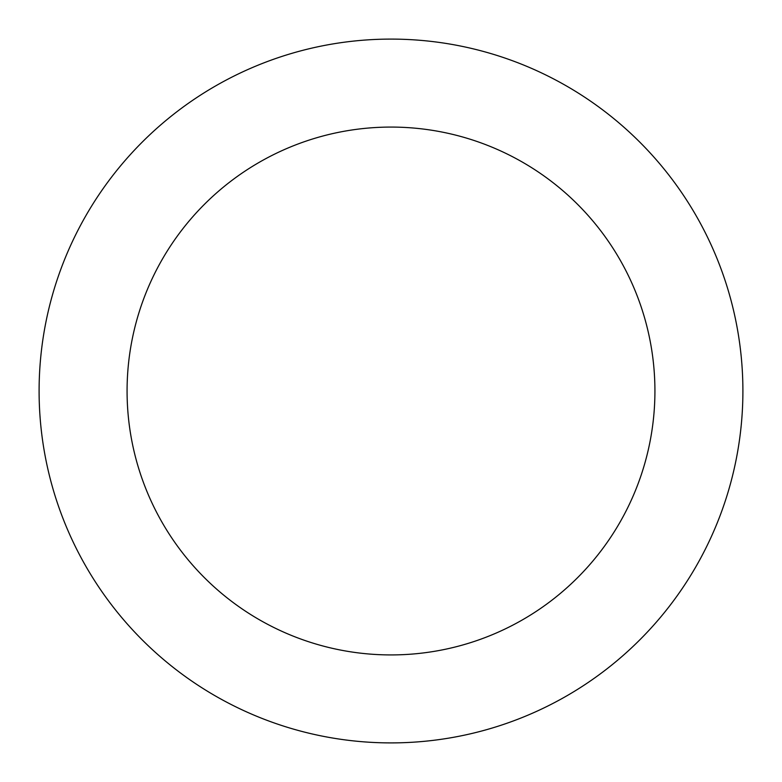 <?xml version="1.0" encoding="UTF-8"?>
<svg xmlns="http://www.w3.org/2000/svg" width="782" height="782" viewBox="0 0 782 782"><rect width="100%" height="100%" fill="white"/><g stroke="black" fill="none" stroke-linecap="round" stroke-linejoin="round"><path stroke-width="1.17" d="M391 742.9A351.9 351.9 0 0 1 39.1 391A351.9 351.9 0 0 1 391 39.1A351.9 351.9 0 0 1 742.9 391A351.9 351.9 0 0 1 391 742.9M391 127.075A263.925 263.925 0 0 1 654.925 391A263.925 263.925 0 0 1 391 654.925A263.925 263.925 0 0 1 127.075 391A263.925 263.925 0 0 1 391 127.075"/></g></svg>
